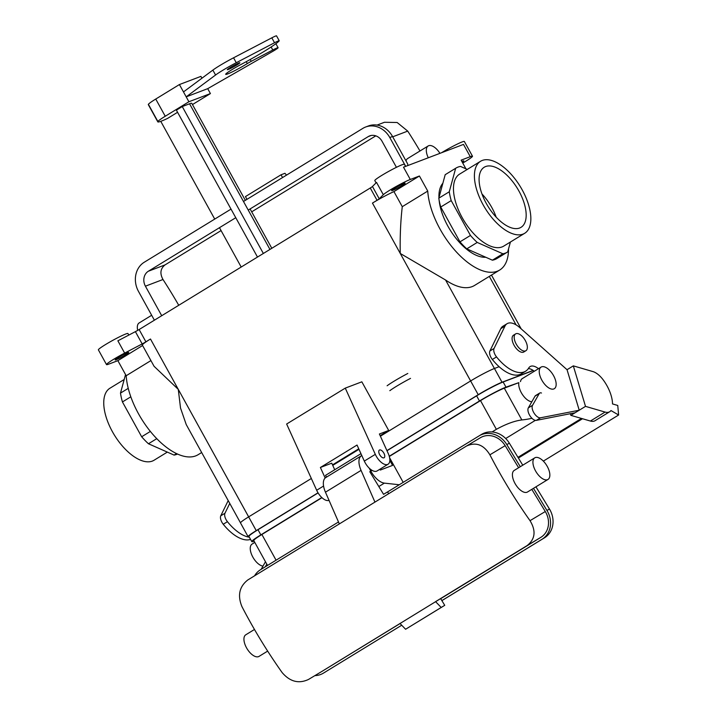 <?xml version="1.0" encoding="UTF-8"?>
<svg xmlns="http://www.w3.org/2000/svg" width="717" height="717" viewBox="0 0 717 717"><rect width="100%" height="100%" fill="white"/><g stroke="black" fill="none" stroke-linecap="round" stroke-linejoin="round"><path stroke-width="1.08" d="M154.074 366.297L178.282 389.376L180.532 408.072L186.232 424.563L180.532 408.072L178.282 389.376L248.656 516.867A19.735 1.577 151.1 0 0 240.509 522.935A19.735 1.577 151.1 0 1 248.647 516.876L256.238 530.634A19.735 1.577 151.1 0 0 248.1 536.692A19.735 1.577 151.1 0 0 249.059 536.683A19.735 1.577 151.1 0 1 248.1 536.692L240.509 522.935L248.1 536.692A19.735 1.577 151.1 0 1 256.238 530.634L318.016 492.803L256.238 530.634L248.647 516.876L311.339 478.49L248.647 516.876L178.282 389.376L154.074 366.297L142.351 345.074A19.709 1.577 151.1 0 1 150.48 339.016L145.901 341.821L139.125 329.542A5.628 0.448 151.1 0 1 135.396 331.639L117.875 340.808L135.396 331.639A5.628 0.448 151.1 0 0 139.125 329.542L370.259 188.006A5.628 0.448 151.1 0 0 372.455 186.483L376.533 182.423L372.455 186.483A5.628 0.448 151.1 0 1 370.259 188.006L139.125 329.542L145.901 341.821A5.628 0.448 151.1 0 1 142.172 343.927L124.65 353.096A16.894 1.353 151.1 0 0 106.51 364.594A16.894 1.353 151.1 0 0 108.733 364.128L117.866 360.66L142.593 345.513L117.866 360.66L126.183 375.735A60.524 29.594 58.5 0 0 154.567 436.321A60.524 29.594 58.5 0 0 198.125 454.703L201.674 452.535L198.125 454.703A60.524 29.594 58.5 0 1 154.567 436.321A60.524 29.594 58.5 0 1 126.183 375.735L150.92 360.588L126.183 375.735L117.866 360.66L108.733 364.128A16.894 1.353 151.1 0 1 106.51 364.594A16.894 1.353 151.1 0 1 124.65 353.096L117.875 340.808L124.65 353.096L142.172 343.927A5.628 0.448 151.1 0 0 145.901 341.821L150.48 339.016A19.709 1.577 151.1 0 0 142.351 345.074L154.074 366.297M127.707 352.656A7.744 0.618 -28.9 0 1 128.728 352.441A7.744 0.618 -28.9 0 1 125.538 354.825A7.744 0.618 -28.9 0 1 115.177 359.925A7.744 0.618 -28.9 0 1 119.945 356.609A7.744 0.618 -28.9 0 1 127.707 352.656A7.744 0.618 -28.9 0 1 128.728 352.441A7.744 0.618 -28.9 0 1 125.538 354.825A7.744 0.618 -28.9 0 1 115.177 359.925A7.744 0.618 -28.9 0 1 119.945 356.609A7.744 0.618 -28.9 0 1 127.707 352.656M393.947 191.6L419.418 176.006L410.294 179.474A16.894 1.353 151.1 0 0 395.309 186.967A16.894 1.353 151.1 0 0 383.308 194.71L379.23 198.77L372.455 186.483L379.23 198.77A5.628 0.448 151.1 0 1 377.034 200.294L372.455 203.09L470.639 380.942L380.386 436.205L470.621 380.951L478.221 394.708L386.92 450.608L478.221 394.708A19.735 1.577 151.1 0 1 502.034 382.242A19.735 1.577 151.1 0 0 478.221 394.708L470.621 380.951A19.735 1.577 151.1 0 1 494.443 368.484A19.735 1.577 151.1 0 0 470.621 380.951L400.256 253.451C399.916 236.789 400.588 221.195 402.273 206.684L427.744 191.081L419.418 176.006L410.294 179.474A16.894 1.353 151.1 0 0 395.309 186.967A16.894 1.353 151.1 0 0 383.308 194.71L379.23 198.77A5.628 0.448 151.1 0 1 377.034 200.294L372.455 203.09L400.256 253.451L445.571 280.006A60.524 29.594 58.5 0 0 474.555 285.438A60.524 29.594 58.5 0 1 445.571 280.006L400.256 253.451C399.916 236.789 400.588 221.195 402.273 206.684L427.744 191.081L419.418 176.006L393.947 191.6L402.273 206.684L393.947 191.6A19.709 1.577 151.1 0 0 372.455 203.09A19.709 1.577 151.1 0 1 393.947 191.6M358.975 449.317L332.742 465.378L358.975 449.317M499.122 366.71L494.443 368.484L502.034 382.242L533.152 370.42L502.034 382.242L494.443 368.484L499.122 366.71M486.314 203.476A35.232 17.226 -121.5 0 1 483.975 167.393A35.232 17.226 -121.5 0 1 518.947 191.081A35.232 17.226 -121.5 0 1 520.766 227.477A35.232 17.226 -121.5 0 1 486.314 203.476A35.232 17.226 -121.5 0 1 483.975 167.393A35.232 17.226 -121.5 0 1 518.947 191.081A35.232 17.226 -121.5 0 1 520.766 227.477A35.232 17.226 -121.5 0 1 486.314 203.476M491.835 207.563A34.12 16.679 58.5 0 0 481.967 193.966A34.12 16.679 58.5 0 1 491.835 207.563A34.12 16.679 58.5 0 1 496.191 217.188A34.12 16.679 58.5 0 0 491.835 207.563M345.271 388.121L361.843 381.82L388.695 430.46L379.392 434L388.211 453.449A12.108 5.915 -121.5 0 1 388.076 464.222A12.108 5.915 -121.5 0 1 375.314 454.354L345.271 388.121L361.843 381.82L388.695 430.46L379.392 434L388.211 453.449A12.108 5.915 -121.5 0 1 388.076 464.222A12.108 5.915 -121.5 0 1 375.314 454.354L345.271 388.121L286.639 424.025L345.271 388.121M320.391 467.484L331.747 463.173L334.722 469.734L331.747 463.173L320.391 467.484L357.039 445.042L320.391 467.484L325.177 478.024L320.391 467.484M332.518 464.867L358.742 448.806L332.518 464.867M380.153 435.694L388.695 430.46L380.153 435.694M329.022 500.341A12.108 5.915 -121.5 0 1 316.672 490.258L286.639 424.025L316.672 490.258L323.573 486.036L316.672 490.258A12.108 5.915 -121.5 0 0 329.022 500.341M364.317 461.085L357.039 445.042L364.317 461.085L375.314 454.354L364.317 461.085A12.108 5.915 -121.5 0 0 377.088 470.952A12.108 5.915 -121.5 0 1 364.317 461.085M379.589 449.971A4.508 2.205 -121.5 0 1 383.747 452.929A4.508 2.205 -121.5 0 1 384.115 457.742A4.508 2.205 -121.5 0 1 379.885 455.053A4.508 2.205 -121.5 0 1 379.41 450.061A4.508 2.205 -121.5 0 1 379.589 449.971A4.508 2.205 -121.5 0 1 383.747 452.929A4.508 2.205 -121.5 0 1 384.115 457.742A4.508 2.205 -121.5 0 1 379.885 455.053A4.508 2.205 -121.5 0 1 379.41 450.061A4.508 2.205 -121.5 0 1 379.589 449.971M482.29 160.429A42.222 20.65 -121.5 0 1 521.232 188.168A42.222 20.65 -121.5 0 1 524.683 233.294A42.222 20.65 -121.5 0 1 485.024 208.064A42.222 20.65 -121.5 0 1 480.578 161.271A42.222 20.65 -121.5 0 1 482.29 160.429A42.222 20.65 -121.5 0 1 521.232 188.168A42.222 20.65 -121.5 0 1 524.683 233.294A42.222 20.65 -121.5 0 1 485.024 208.064A42.222 20.65 -121.5 0 1 480.578 161.271A42.222 20.65 -121.5 0 1 482.29 160.429M447.865 226.115A43.629 21.331 -121.5 0 1 439.109 200.106A43.629 21.331 -121.5 0 0 447.865 226.115A43.629 21.331 -121.5 0 0 485.741 257.242A43.629 21.331 -121.5 0 1 447.865 226.115M438.947 197.659A43.629 21.331 -121.5 0 1 442.855 183.274A43.629 21.331 -121.5 0 0 438.947 197.659M477.235 242.436L502.859 253.773L492.391 260.181A49.258 24.082 58.5 0 0 496.944 258.523A49.258 24.082 58.5 0 1 492.391 260.181L502.859 253.773A49.258 24.082 -121.5 0 0 507.412 252.115A49.258 24.082 -121.5 0 1 502.859 253.773L477.235 242.436A49.258 24.082 -121.5 0 1 470.442 235.445L451.217 200.617A49.258 24.082 -121.5 0 1 449.272 191.78L455.662 168.28A49.258 24.082 -121.5 0 1 455.967 168.092A49.258 24.082 -121.5 0 1 460.52 166.434L467.269 169.418L460.52 166.434A49.258 24.082 -121.5 0 0 455.967 168.092L445.49 174.5A49.258 24.082 58.5 0 0 445.194 174.688L455.662 168.28L449.272 191.78L438.804 198.188A49.258 24.082 58.5 0 0 440.74 207.025L451.217 200.617L470.442 235.445L459.973 241.853A49.258 24.082 58.5 0 0 466.767 248.853L477.235 242.436A49.258 24.082 -121.5 0 1 470.442 235.445L459.973 241.853A49.258 24.082 58.5 0 0 466.767 248.853L492.391 260.181L466.767 248.853L477.235 242.436M507.708 251.927L510.405 242.032L507.708 251.927A49.258 24.082 -121.5 0 1 507.412 252.115L496.944 258.523L507.412 252.115A49.258 24.082 -121.5 0 0 507.708 251.927M445.194 174.688L438.804 198.188L449.272 191.78A49.258 24.082 -121.5 0 0 451.217 200.617L440.74 207.025L459.973 241.853L440.74 207.025A49.258 24.082 58.5 0 1 438.804 198.188L445.194 174.688L455.662 168.28A49.258 24.082 -121.5 0 1 455.967 168.092L445.49 174.5A49.258 24.082 58.5 0 0 445.194 174.688M459.642 174.097A42.222 20.65 58.5 0 0 464.078 220.881A42.222 20.65 58.5 0 0 503.737 246.11L524.683 233.294L503.737 246.11A42.222 20.65 58.5 0 1 464.078 220.881A42.222 20.65 58.5 0 1 459.642 174.097L480.578 161.271L459.642 174.097M128.244 388.354L120.492 393.095A49.258 24.082 58.5 0 0 122.437 401.941L130.817 396.806L122.437 401.941L141.661 436.761A49.258 24.082 58.5 0 0 148.455 443.76L156.772 438.67L148.455 443.76L174.079 455.089A49.258 24.082 58.5 0 0 177.511 454.049A49.258 24.082 58.5 0 1 174.079 455.089L148.455 443.76A49.258 24.082 58.5 0 1 141.661 436.761L122.437 401.941A49.258 24.082 58.5 0 1 120.492 393.095L125.538 374.561L120.492 393.095L128.244 388.354M150.373 431.428L141.661 436.761L150.373 431.428M109.916 388.238A42.222 20.65 58.5 0 0 114.361 435.031A42.222 20.65 58.5 0 0 154.021 460.26A42.222 20.65 58.5 0 1 114.361 435.031A42.222 20.65 58.5 0 1 109.916 388.238L124.193 379.499L109.916 388.238M176.534 453.592L174.079 455.089L176.534 453.592M463.487 144.404L403.51 167.186L463.487 144.404L470.262 156.682L461.139 160.151L465.925 168.827L461.139 160.151L470.262 156.682L463.487 144.404M508.523 248.951A60.524 29.594 -121.5 0 1 499.677 270.049A60.524 29.594 -121.5 0 1 456.12 251.667A60.524 29.594 -121.5 0 1 427.744 191.081A60.524 29.594 -121.5 0 0 456.12 251.667A60.524 29.594 -121.5 0 0 499.677 270.049L474.555 285.438L499.677 270.049A60.524 29.594 -121.5 0 0 508.523 248.951M404.379 164.265A16.894 1.353 151.1 0 0 388.937 171.246A16.894 1.353 151.1 0 0 374.803 180.594L376.067 182.889L374.803 180.594A16.894 1.353 151.1 0 1 388.937 171.246A16.894 1.353 151.1 0 1 404.379 164.265L405.562 166.416L404.379 164.265M461.873 161.486A7.744 0.618 -28.9 0 1 463.827 160.886A7.744 0.618 -28.9 0 1 462.277 162.212A7.744 0.618 -28.9 0 0 463.827 160.886A7.744 0.618 -28.9 0 0 461.873 161.486M462.743 163.064A16.894 1.353 151.1 0 0 465.521 161.406A16.894 1.353 151.1 0 0 472.485 156.216A16.894 1.353 151.1 0 0 470.262 156.682A16.894 1.353 151.1 0 1 472.485 156.216A16.894 1.353 151.1 0 1 465.521 161.406A16.894 1.353 151.1 0 1 462.743 163.064M464.347 141.482A16.894 1.353 151.1 0 0 456.344 144.556A16.894 1.353 151.1 0 0 441.52 152.748A16.894 1.353 151.1 0 1 456.344 144.556A16.894 1.353 151.1 0 1 464.347 141.482L472.485 156.216L464.347 141.482M401.959 185.56A7.744 0.618 151.1 0 0 405.159 183.176A7.744 0.618 151.1 0 0 398.078 186.375A7.744 0.618 151.1 0 0 391.599 190.659A7.744 0.618 151.1 0 0 392.62 190.444A7.744 0.618 151.1 0 0 401.959 185.56A7.744 0.618 151.1 0 0 405.159 183.176A7.744 0.618 151.1 0 0 398.078 186.375A7.744 0.618 151.1 0 0 391.599 190.659A7.744 0.618 151.1 0 0 392.62 190.444A7.744 0.618 151.1 0 0 401.959 185.56M127.949 333.53A16.894 1.353 151.1 0 0 112.506 340.512A16.894 1.353 151.1 0 0 98.381 349.851L106.51 364.594L98.381 349.851A16.894 1.353 151.1 0 1 112.506 340.512A16.894 1.353 151.1 0 1 127.949 333.53L128.809 335.09L127.949 333.53M513.524 335.18A9.85 4.813 58.5 0 0 514.555 346.105A9.85 4.813 58.5 0 0 523.813 351.984L525.911 350.703A9.85 4.813 58.5 0 0 525.328 340.566A9.85 4.813 58.5 0 0 515.613 333.898A9.85 4.813 58.5 0 0 516.652 344.814A9.85 4.813 58.5 0 0 525.911 350.703A9.85 4.813 58.5 0 0 525.328 340.566A9.85 4.813 58.5 0 0 515.613 333.898A9.85 4.813 58.5 0 0 516.652 344.814A9.85 4.813 58.5 0 0 525.911 350.703L523.813 351.984A9.85 4.813 58.5 0 1 514.555 346.105A9.85 4.813 58.5 0 1 513.524 335.18L515.613 333.898L513.524 335.18M538.485 368.69A15.478 7.573 58.5 0 0 530.105 366.584A15.478 7.573 58.5 0 0 528.761 367.964A36.594 17.889 -121.5 0 1 525.597 371.218A36.594 17.889 -121.5 0 1 496.522 356.905A7.036 3.442 -121.5 0 1 494.058 348.462L504.974 326.11A21.116 10.325 -121.5 0 1 507.089 323.69A21.116 10.325 -121.5 0 1 519.807 327.642L567.039 369.712L579.228 410.223L585.511 406.369L573.322 365.867L592.869 371.558A17.943 8.774 -121.5 0 1 603.58 380.386A26.744 13.076 -121.5 0 1 612.515 403.931L617.749 405.455L618.619 415.009L543.343 461.112M567.039 369.712L573.322 365.867M249.355 537.221A36.594 17.889 -121.5 0 1 227.432 521.68A7.036 3.442 -121.5 0 1 224.968 513.238L229.763 503.406M265.335 566.762L266.814 564.18M582.518 418.746L518.382 458.02M618.619 415.009L610.983 410.554A17.943 8.774 -121.5 0 1 609.719 411.719A17.943 8.774 -121.5 0 1 605.058 412.069L585.511 406.369M609.719 411.719L595.065 420.7A17.943 8.774 -121.5 0 1 590.405 421.04L570.857 415.349L579.228 410.223L540.528 417.796A7.6 3.719 -121.5 0 1 534.183 413.288A7.6 3.719 -121.5 0 1 532.534 405.32L539.229 393.579A5.628 2.751 -121.5 0 1 539.731 393.033A5.628 2.751 -121.5 0 1 541.478 393.024M570.857 415.349L570.356 413.7M575.043 412.786L536.343 420.368A7.6 3.719 -121.5 0 1 529.997 415.851A7.6 3.719 -121.5 0 1 528.339 407.883L535.034 396.142A5.628 2.751 -121.5 0 1 535.545 395.605L539.731 393.033M534.299 371.254A15.478 7.573 58.5 0 0 528.366 368.574M525.597 371.218L521.411 373.781A36.594 17.889 -121.5 0 1 492.337 359.468A7.036 3.442 -121.5 0 1 489.872 351.025L500.789 328.673A21.116 10.325 -121.5 0 1 502.904 326.253L507.089 323.69M261.149 569.334L265.469 561.743M250.556 539.39A36.594 17.889 -121.5 0 1 223.238 524.244A7.036 3.442 -121.5 0 1 220.773 515.801L228.203 500.591M276.072 560.192L261.884 534.488L321.969 497.697M369.112 468.049L370.797 471.096A16.894 8.254 58.5 0 0 384.375 483.124L399.27 484.755M533.296 370.519L503.128 381.982A21.958 1.757 151.1 0 0 476.626 395.847L386.983 450.742M318.088 492.92L257.995 529.72A21.958 1.757 -28.9 0 0 248.942 536.468L251.792 541.631A21.958 1.757 -28.9 0 1 260.845 534.882L257.995 529.72M321.808 497.544L260.845 534.882M379.867 469.25L380.315 470.056L392.566 465.396L389.842 460.457M389.313 456.46L480.515 400.615A19.709 1.577 -28.9 0 1 504.302 388.166L518.821 382.654L505.978 387.144A21.958 1.757 151.1 0 0 479.467 401.009L389.25 456.254M326.486 477.128L325.518 475.371L360.956 453.673M261.884 534.488A19.709 1.577 151.1 0 0 253.764 540.537L267.504 565.435M254.141 541.218A21.958 1.757 -28.9 0 1 251.792 541.631M492.077 431.948L496.361 429.322C506.085 423.998 514.582 420.87 521.842 419.947A275.866 134.886 58.5 0 0 531.951 418.289M553.569 375.672A12.664 6.193 58.5 0 0 546.022 367.543A12.664 6.193 58.5 0 0 541.084 367.104A12.664 6.193 58.5 0 0 542.419 381.139A12.664 6.193 58.5 0 0 554.313 388.704A12.664 6.193 58.5 0 0 553.569 375.672M389.618 457.769L403.187 482.353M541.084 367.104L522.236 378.639A12.664 6.193 58.5 0 0 520.497 381.623M531.844 401.744A12.664 6.193 -121.5 0 1 522.585 394.771A12.664 6.193 -121.5 0 1 518.821 382.654M254.795 542.411L252.097 544.06A12.664 6.193 58.5 0 0 252.303 556.069A12.664 6.193 58.5 0 0 262.987 566.107M361.377 455.77L325.841 477.522A16.894 8.254 58.5 0 0 325.805 477.549A16.894 8.254 58.5 0 0 325.455 492.194L339.347 523.912L247.831 579.945C239.335 586.578 237.381 595.477 241.952 606.636A275.866 134.886 58.5 0 0 282.077 672.501C289.901 681.688 298.693 684.009 308.462 679.474L322.265 671.202A19.709 17.19 59.1 0 1 322.139 671.273A19.709 17.19 59.1 0 1 322.014 671.345M361.789 455.519L361.44 455.725A16.894 8.254 58.5 0 0 361.413 455.743A16.894 8.254 58.5 0 0 361.063 470.397L374.946 502.106L466.453 446.073C475.873 441.744 483.688 444.657 489.89 454.811A275.866 134.886 58.5 0 0 530.024 520.676C536.208 530.867 535.232 539.175 527.094 545.601L435.577 601.635L441.197 607.451L444.737 605.327L440.641 598.596L322.139 671.273M338.496 521.967L260.459 569.755A21.958 19.153 59.1 0 0 254.58 575.814M372.069 470.361L369.793 471.723L383.559 494.318L387.574 491.916L388.668 493.708M520.291 466.704L506.847 444.63A21.958 19.153 -120.9 0 0 479.225 435.793A21.958 19.153 -120.9 0 0 479.09 435.882L387.574 491.916M440.686 598.686L540.887 537.329A19.709 17.19 -120.9 0 0 545.296 511.526L531.799 489.361M322.265 671.202L400.086 623.548M314.888 675.62A21.958 19.153 -120.9 0 0 323.295 673.209A21.958 19.153 -120.9 0 0 323.43 673.12L401.708 625.224L323.43 673.12M533.475 488.34L546.972 510.495A21.958 19.153 59.1 0 1 542.061 539.247L441.86 600.604M480.256 437.8A19.709 17.19 59.1 0 1 480.381 437.728L466.453 446.073M339.347 523.912L374.946 502.106M547.976 479.458A12.664 6.193 58.5 0 0 548.003 479.44A12.664 6.193 58.5 0 0 549.509 472.18A12.664 6.193 58.5 0 0 543.011 460.78A12.664 6.193 58.5 0 0 534.774 457.84A12.664 6.193 58.5 0 0 536.092 471.849A12.664 6.193 58.5 0 0 547.976 479.458M480.381 437.728A19.709 17.19 59.1 0 1 505.171 445.651L518.615 467.726M546.972 510.495L549.455 509.007L535.94 486.825M522.756 465.19L509.321 443.142A21.958 19.153 -120.9 0 0 481.699 434.314A21.958 19.153 -120.9 0 0 481.564 434.394M548.003 479.44L527.479 492.005A12.664 6.193 -121.5 0 1 515.586 484.441A12.664 6.193 -121.5 0 1 514.25 470.406L534.774 457.84M549.455 509.007A21.958 19.153 59.1 0 1 544.544 537.768L441.878 600.631M254.472 629.472L245.779 634.796A12.664 6.193 58.5 0 0 247.096 648.804A12.664 6.193 58.5 0 0 258.989 656.413A12.664 6.193 58.5 0 0 259.007 656.405L267.656 651.108M399.978 623.432L405.598 629.257L441.197 607.451M405.598 629.257L444.737 605.327M201.934 78.216L200.921 76.378L179.411 84.552L155.75 99.045A17.943 1.434 151.1 0 0 148.392 104.324A26.744 2.142 151.1 0 0 148.329 104.673L157.821 121.872A26.744 2.142 151.1 0 0 167.626 118.386L177.574 112.291M192.47 104.565L210.413 93.577L188.903 101.751L179.411 84.552M245.339 200.348L191.78 103.32A16.894 1.353 151.1 0 0 189.557 103.786L182.252 106.564L263.354 253.468M407.803 373.467A21.116 1.694 151.1 0 0 387.117 385.764M182.252 106.564L176.391 110.149L257.493 257.062M210.413 93.577L207.706 88.666L273.06 51.194A7.6 0.609 151.1 0 0 278.106 47.725A7.6 0.609 151.1 0 0 272.774 49.993L251.228 61.33A5.628 0.448 151.1 0 0 247.32 63.571A15.478 1.237 -28.9 0 1 233.41 71.324A15.478 1.237 -28.9 0 1 225.694 74.326A15.478 1.237 -28.9 0 1 241.746 64.091A36.594 2.931 151.1 0 0 279.128 40.968A7.036 0.565 151.1 0 0 279.236 40.761A7.036 0.565 151.1 0 0 274.53 42.742L236.26 62.72A21.116 1.694 151.1 0 0 215.575 75.016L186.196 96.84L207.706 88.666M188.903 101.751L165.242 116.244L155.75 99.045M157.821 121.872A26.744 2.142 151.1 0 1 157.883 121.514A17.943 1.434 -28.9 0 1 165.242 116.244M236.906 64.96A7.179 0.574 -28.9 0 1 227.298 69.692A7.179 0.574 -28.9 0 1 233.312 65.722A7.179 0.574 -28.9 0 1 239.872 62.755A7.179 0.574 -28.9 0 1 236.906 64.96M279.236 40.761L276.529 35.85A7.036 0.565 151.1 0 0 271.824 37.831L233.554 57.808A21.116 1.694 151.1 0 0 212.859 70.105L183.48 91.919M160.769 121.343L214.724 219.088M219.474 227.683L241.199 267.038M410.518 378.379A21.116 1.694 151.1 0 0 389.824 390.675M235.768 217.708L148.365 271.223A11.257 9.778 -110.8 0 0 145.417 286.182L161.71 315.704M178.739 305.281A271.644 132.824 58.5 0 0 162.992 279.505C159.685 273.455 160.375 268.579 165.062 264.887L221.078 230.587M407.982 165.493A12.664 6.193 58.5 0 1 407.632 163.852L392.531 136.49A21.958 19.072 -110.8 0 0 368.395 125.968L365.652 127.008A21.958 19.072 -110.8 0 0 362.874 128.37L243.484 201.477M419.974 150.982A275.866 134.886 58.5 0 0 407.722 131.103L397.146 122.499L384.455 122.275L377.061 125.081M396.429 167.321L382.053 141.285A11.257 9.778 69.2 0 0 369.676 135.889A11.257 9.778 69.2 0 0 368.251 136.589L248.234 210.081M375.798 135.845L251.685 211.838M439.942 153.348A12.664 6.193 58.5 0 0 428.676 145.712A12.664 6.193 58.5 0 0 428.157 145.972A12.664 6.193 58.5 0 0 426.481 152.309A12.664 6.193 58.5 0 0 428.282 157.776M392.531 136.49L389.788 137.53L405.705 166.362M406.019 160.931A12.664 6.193 -121.5 0 1 407.641 158.538L428.157 145.972M389.788 137.53A21.958 19.072 -110.8 0 0 365.652 127.008M231.017 209.113L144.251 262.243A21.958 19.072 69.2 0 0 138.489 291.407L154.388 320.194M151.663 315.274L139.17 322.928A12.664 6.193 58.5 0 0 137.485 329.273A12.664 6.193 58.5 0 0 137.709 330.376M286.54 175.118L284.945 173.308L281.037 174.787L282.561 177.556M246.962 199.353L245.438 196.592L281.037 174.787M489.317 276.395L516.07 324.855L489.317 276.395M410.294 179.474L403.51 167.186L410.294 179.474M377.034 200.294L370.259 188.006L377.034 200.294M150.48 339.016L178.282 389.376L150.48 339.016M445.571 280.006L494.416 368.493L445.571 280.006M142.172 343.927L135.396 331.639L142.172 343.927M383.308 194.71L376.533 182.423L383.308 194.71M581.478 418.441L517.97 457.329M590.405 421.04L605.058 412.069M224.968 513.238L220.773 515.801M227.432 521.68L223.238 524.244M535.034 396.142L539.229 393.579M528.339 407.883L532.534 405.32M536.343 420.368L540.528 417.796M500.789 328.673L504.974 326.11M489.872 351.025L494.058 348.462M492.337 359.468L496.522 356.905M378.809 486.529L384.375 483.124M479.467 401.009L476.626 395.847M521.842 419.947L504.302 388.166M496.361 429.322L480.515 400.615M505.978 387.144L503.128 381.982M325.455 492.194L361.063 470.397M530.024 520.676L545.296 511.526M527.094 545.601L540.887 537.329M489.89 454.811L505.171 445.651M506.847 444.63L509.321 443.142M542.061 539.247L544.544 537.768M189.557 103.786L269.95 249.426M157.883 121.514L148.392 104.324M215.575 75.016L212.859 70.105M247.32 63.571L246.272 61.671M251.228 61.33L250.215 59.502M272.774 49.993L271.125 46.999M236.26 62.72L233.554 57.808M274.53 42.742L271.824 37.831M145.417 286.182L162.992 279.505M407.722 131.103L392.701 136.813M368.251 136.589L371.209 135.459M148.365 271.223L165.062 264.887M388.076 464.222L377.088 470.952L388.076 464.222M167.33 452.104L154.021 460.26L167.33 452.104M521.169 328.852L491.477 275.077L521.169 328.852M240.491 522.854L186.232 424.563L240.491 522.854M505.7 438.517L535.357 420.35M361.413 455.743L325.805 477.549M481.699 434.314L479.225 435.793M325.778 671.721L323.295 673.209M250.09 208.943L271.806 248.288M275.884 43.701L278.106 47.725"/></g></svg>

